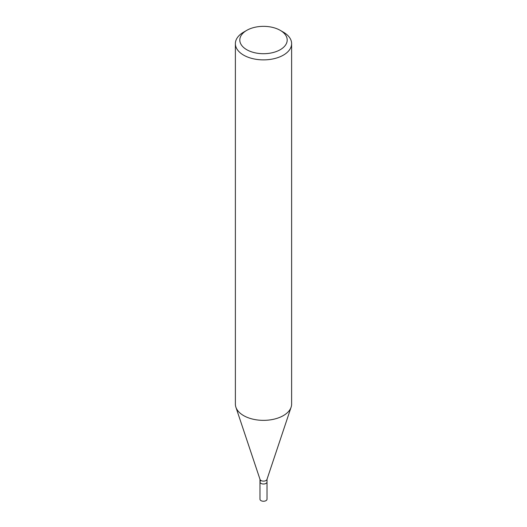 <?xml version="1.0" encoding="UTF-8"?>
<svg xmlns="http://www.w3.org/2000/svg" width="527" height="527" viewBox="0 0 527 527"><rect width="100%" height="100%" fill="white"/><g stroke="black" fill="none" stroke-linecap="round" stroke-linejoin="round"><path stroke-width="0.79" d="M259.982 479.287L259.982 499.214A3.518 2.029 0 0 0 262.156 501.091A3.518 2.029 0 0 0 265.983 500.65A3.518 2.029 0 0 0 267.018 499.214L267.018 481.988A3.518 2.029 180 0 1 265.983 483.424A3.518 2.029 180 0 1 262.156 483.858A3.518 2.029 180 0 1 259.982 481.988A3.518 2.029 180 0 1 261.017 480.552M291.108 407.193L266.952 479.478A3.518 2.029 180 0 1 265.983 480.532A3.518 2.029 180 0 1 262.472 481.032A3.518 2.029 180 0 1 260.048 479.478L235.892 407.193A28.122 16.232 0 0 0 255.259 419.644A28.122 16.232 0 0 0 283.381 415.599A28.122 16.232 0 0 0 291.108 407.193A28.122 16.232 0 0 0 291.622 404.117L291.622 43.642A28.122 16.232 180 0 1 283.381 55.124A28.122 16.232 180 0 1 252.736 58.642A28.122 16.232 180 0 1 235.378 43.642A28.122 16.232 180 0 1 243.619 32.167L246.748 30.355A23.689 13.676 180 0 1 280.252 30.355A23.689 13.676 180 0 1 280.252 49.703A23.689 13.676 180 0 1 246.748 49.703A23.689 13.676 180 0 1 246.748 30.355L243.619 32.167M259.982 481.988A3.518 2.029 0 0 0 262.156 483.858A3.518 2.029 0 0 0 265.983 483.424A3.518 2.029 0 0 0 267.018 481.988L267.018 479.287M235.378 43.642L235.378 404.117A28.122 16.232 0 0 0 235.892 407.193M280.252 30.355L283.381 32.167A28.122 16.232 180 0 1 291.622 43.642"/></g></svg>
